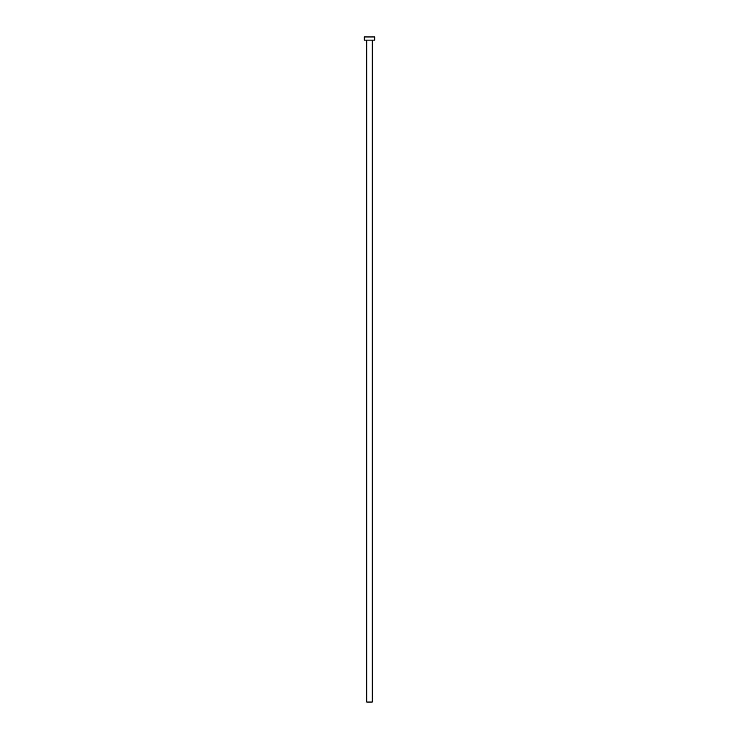 <?xml version="1.0" encoding="UTF-8"?>
<svg xmlns="http://www.w3.org/2000/svg" width="739" height="739" viewBox="0 0 739 739"><rect width="100%" height="100%" fill="white"/><g stroke="black" fill="none" stroke-linecap="round" stroke-linejoin="round"><path stroke-width="0.55" stroke-dasharray="3.69 2.77" d="M372.244 40.118L366.756 40.118L372.244 40.118M364.225 40.118L374.775 40.118M364.225 36.95L374.775 36.95M366.756 702.05L372.244 702.05"/><path stroke-width="1.11" d="M372.244 40.118L372.244 702.05L366.756 702.05L366.756 40.118M374.775 40.118L364.225 40.118L364.225 36.95L374.775 36.95L374.775 40.118"/></g></svg>
